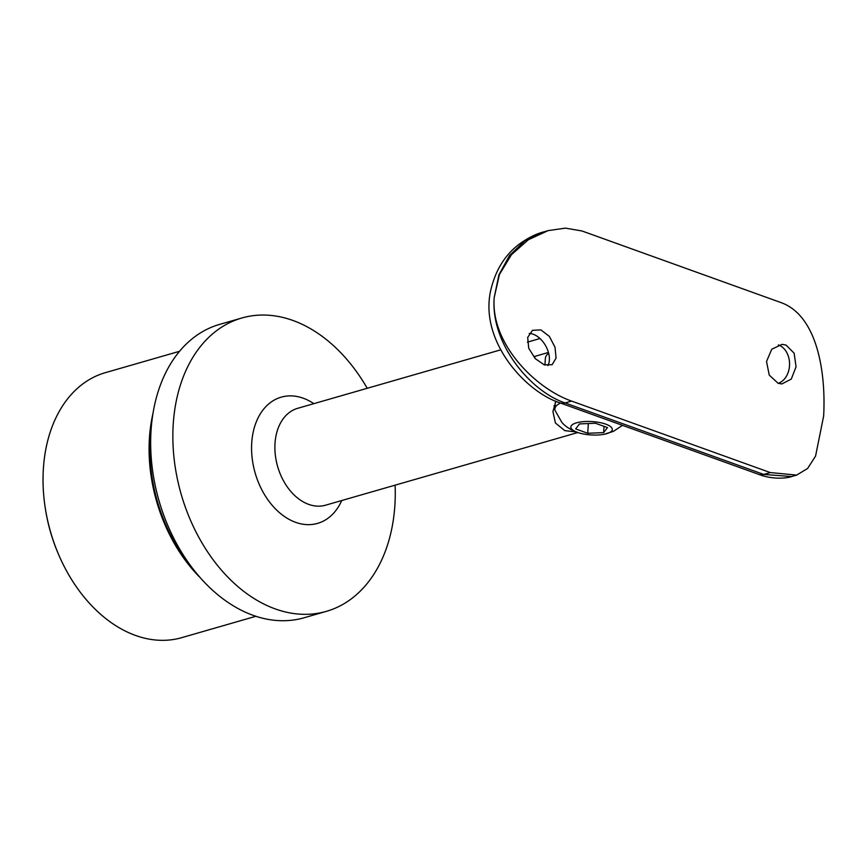 <?xml version="1.0" encoding="UTF-8"?>
<svg xmlns="http://www.w3.org/2000/svg" width="867" height="867" viewBox="0 0 867 867"><rect width="100%" height="100%" fill="white"/><g stroke="black" fill="none" stroke-linecap="round" stroke-linejoin="round"><path stroke-width="1.3" d="M578.668 432.806A20.775 6.698 3.5 0 1 571.7 429.1A20.775 6.698 3.5 0 1 585.615 421.514A20.775 6.698 3.5 0 1 611.43 427.431A20.775 6.698 3.5 0 1 603.822 434.345A20.775 6.698 3.5 0 1 578.668 432.806C570.757 429.999 565.1 426.434 561.708 422.131L555.075 410.47A37.801 12.181 3.5 0 1 554.88 408.942L555.205 403.502A37.801 12.181 3.5 0 1 555.996 401.302M554.88 408.942A37.801 12.181 3.5 0 1 560.548 403.057M587.739 433.272L575.666 428.927L579.492 423.92L595.391 423.248L607.474 427.594L603.649 432.611L587.739 433.272L588.335 423.54M603.649 432.611L604.028 426.358M367.218 388.286A152.646 107.053 73.9 0 0 292.883 320.454A152.646 107.053 73.9 0 0 241.817 318.005L219.622 324.388A152.646 107.053 73.9 0 0 151.996 465.807A152.646 107.053 73.9 0 0 253.045 615.31A152.646 107.053 73.9 0 0 304.111 617.77L326.306 611.376A152.646 107.053 73.9 0 0 395.114 485.162M241.817 318.005A152.646 107.053 73.9 0 0 174.191 459.412A152.646 107.053 73.9 0 0 275.24 608.916A152.646 107.053 73.9 0 0 326.306 611.376M576.208 431.961L564.775 430.628L555.411 422.977L552.918 411.5L555.92 401.269M548.443 352.457L534.82 356.38L534.798 358.158M554.978 407.295A39.6 12.767 3.5 0 1 553.959 405.799M151.259 427.691A136.802 95.944 73.9 0 0 150.186 438.886A136.802 95.944 73.9 0 0 191.282 566.65M153.025 413.256A137.886 96.703 73.9 0 0 149.395 438.604A137.886 96.703 73.9 0 0 200.45 577.931M179.577 351.287L105.33 372.669A137.886 96.703 73.9 0 0 43.35 469.145A137.886 96.703 73.9 0 0 45.214 507.694A137.886 96.703 73.9 0 0 58.934 555.303A137.886 96.703 73.9 0 0 181.647 637.678L255.895 616.285M45.214 507.694L45.42 508.972A130.689 91.653 73.9 0 0 58.414 554.111L58.934 555.303M778.349 344.914A19.8 14.912 -89.7 0 1 778.588 345.001A19.8 14.912 -89.7 0 1 789.555 364.292A19.8 14.912 -89.7 0 1 778.241 383.322M778.089 383.268L769.257 375.108L766.526 361.506L771.76 349.217L782.077 344.351L785.968 345.044L794.15 353.205L796.058 366.806L791.268 379.096L781.871 383.951L778.089 383.268M529.238 333.492A19.8 12.257 -119.7 0 1 533.227 334.239A19.8 12.257 -119.7 0 1 546.763 347.96A19.8 12.257 -119.7 0 1 547.89 365.625M544.27 364.855L535.221 358.613L528.718 348.241L527.678 337.426L532.49 330.327L540.867 329.883L549.385 336.418L555.021 347.288L556.072 358.104L552.127 364.714L544.27 364.855M796.459 475.149L791.614 476.536L763.784 474.444L565.078 402.949A18.001 11.444 109.8 0 1 560.028 402.873C526.659 392.491 479.213 341.999 490.689 290.478C495.599 269.507 505.732 253.63 521.078 242.858C528.816 237.504 536.164 233.906 543.1 232.063L524.86 240.809L509.568 255.451L498.915 274.839L494.223 297.468L499.457 274.471L511.411 254.735L528.306 239.769L548.139 230.611L565.457 228.129L581.985 230.98L780.69 302.475C816.324 314.851 826.121 369.971 823.65 415.997L815.565 456.096L807.611 468.483L796.654 475.094L770.286 472.569L571.581 401.074C535.882 388.719 490.354 343.885 494.223 297.468C490.31 343.072 529.932 391.115 565.078 402.949L571.581 401.074M544.931 365.072L545.343 358.515A50.405 16.245 3.5 0 1 548.648 353.205M341.739 500.53A65.675 46.059 -106.1 0 1 295.614 522.324A65.675 46.059 -106.1 0 1 251.723 443.102A65.675 46.059 -106.1 0 1 303.212 398.202A65.675 46.059 -106.1 0 1 313.843 403.654M500.66 349.856L297.652 408.324A50.405 35.341 73.9 0 0 275.327 455.012A50.405 35.341 73.9 0 0 308.695 504.377A50.405 35.341 73.9 0 0 325.558 505.19L577.834 432.535M791.614 476.536C788.872 477.869 773.689 480.253 758.723 474.368L758.723 474.368A18.001 11.444 109.8 0 0 763.784 474.444L770.286 472.569M560.028 402.873L758.723 474.368M603.822 434.345L613.359 431.398L622.484 425.35M527.374 342.162L539.978 338.531M543.1 232.063L547.803 230.709"/></g></svg>
